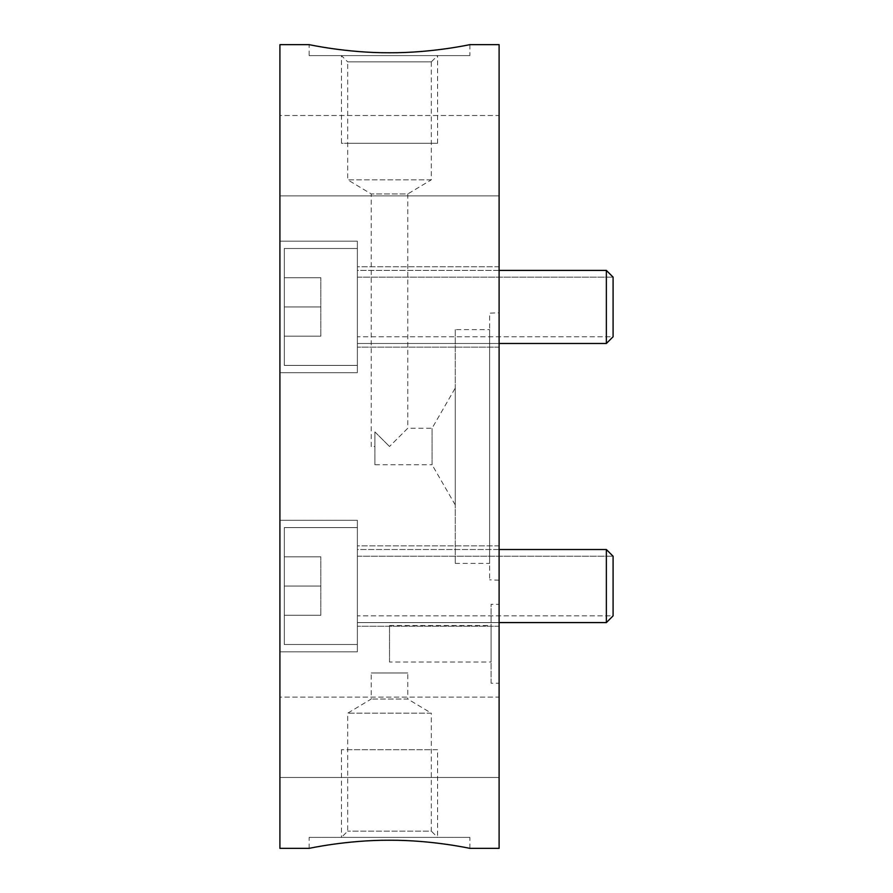 <?xml version="1.0" encoding="UTF-8"?>
<svg xmlns="http://www.w3.org/2000/svg" width="893" height="893" viewBox="0 0 893 893"><rect width="100%" height="100%" fill="white"/><g stroke="black" fill="none" stroke-linecap="round" stroke-linejoin="round"><path stroke-width="0.67" stroke-dasharray="4.46 3.35" d="M499.109 44.65L499.109 848.35M499.109 115.521L499.109 195.891L499.109 115.521L499.109 195.891L499.109 115.521L279.911 115.521L279.911 195.891L279.911 115.521L279.911 195.891L279.911 115.521L499.109 115.521M499.109 697.109L499.109 777.479L499.109 697.109L499.109 777.479L499.109 697.109L279.911 697.109L279.911 777.479L279.911 697.109L279.911 777.479L279.911 697.109L499.109 697.109M499.109 683.223L499.109 604.315L499.109 683.223L491.072 683.223L491.072 604.315L499.109 604.315M499.109 312.796L499.109 580.204L499.109 312.796L489.61 313.164L489.61 579.836L489.61 313.164M499.109 266.761L499.109 347.131L499.109 266.761L499.109 347.131L499.109 266.761L357.367 266.761L357.367 347.131L357.367 266.761L357.367 347.131L357.367 266.761L499.109 266.761M499.109 545.869L499.109 626.239L499.109 545.869L499.109 626.239L499.109 545.869L357.367 545.869L357.367 626.239L357.367 545.869L357.367 626.239L357.367 545.869L499.109 545.869M469.885 44.65L469.885 55.612L309.145 55.612L309.145 44.65M469.885 55.612L309.145 55.612M279.911 44.65L279.911 848.35M279.911 241.188L279.911 372.705L279.911 241.188L279.911 372.705L279.911 241.188L357.367 241.188L357.367 372.705L279.911 372.705L357.367 372.705L357.367 241.188L279.911 241.188M279.911 520.295L279.911 651.812L279.911 520.295L279.911 651.812L279.911 520.295L357.367 520.295L357.367 651.812L279.911 651.812L357.367 651.812L357.367 520.295L279.911 520.295M279.911 195.891L499.109 195.891L279.911 195.891M279.911 777.479L499.109 777.479L279.911 777.479M357.367 248.5L357.367 365.404L357.367 248.5L284.298 248.5L284.298 365.404L357.367 365.404L357.367 248.5L357.367 365.404L284.298 365.404L284.298 248.5L284.298 365.404L284.298 248.5L357.367 248.5M284.298 336.17L284.298 277.723L284.298 336.17L320.833 336.17L320.833 277.723L320.833 336.17L284.298 336.17L284.298 306.946L320.833 306.946L320.833 277.723L320.833 306.946L284.298 306.946L284.298 277.723L320.833 277.723L284.298 277.723L284.298 336.17L320.833 336.17L284.298 336.17M357.367 241.188L357.367 372.705L357.367 241.188M284.298 306.946L320.833 306.946L284.298 306.946M284.298 277.723L320.833 277.723L284.298 277.723M357.367 527.596L357.367 644.5L357.367 527.596L284.298 527.596L284.298 644.5L357.367 644.5L357.367 527.596L357.367 644.5L284.298 644.5L284.298 527.596L284.298 644.5L284.298 527.596L357.367 527.596M284.298 615.277L284.298 556.83L284.298 615.277L320.833 615.277L320.833 556.83L320.833 615.277L284.298 615.277L284.298 586.054L320.833 586.054L320.833 556.83L320.833 586.054L284.298 586.054L284.298 556.83L320.833 556.83L284.298 556.83L284.298 615.277L320.833 615.277L284.298 615.277M357.367 520.295L357.367 651.812L357.367 520.295M284.298 586.054L320.833 586.054L284.298 586.054M284.298 556.83L320.833 556.83L284.298 556.83M309.145 848.35L309.145 837.388L469.885 837.388L309.145 837.388M469.885 848.35L469.885 837.388M437.57 749.718L341.45 749.718L437.57 749.718L437.57 837.388L341.439 837.388L437.57 837.388L341.439 837.388L347.701 831.126L347.701 713.172L371.242 699.04L371.242 672.998L407.777 672.998L371.242 672.998M341.45 749.718L341.45 837.388L437.57 837.388L431.319 831.126L347.701 831.126L431.319 831.126L431.319 713.172L347.701 713.172L431.33 713.172L407.777 699.04L371.242 699.04L407.777 699.04L407.777 672.998M437.57 143.282L437.57 55.612L341.439 55.612L437.57 55.612L341.439 55.612L347.701 61.874L431.319 61.874L437.581 55.612L341.45 55.612L341.45 143.282L437.57 143.282L341.45 143.282M431.319 61.874L347.701 61.874L347.701 179.828L431.319 179.828L431.319 61.874M431.319 179.828L347.701 179.828L371.242 193.96L407.777 193.96L431.319 179.828M455.263 388.053L455.263 504.947L455.263 388.053L432.067 428.238L407.777 428.238L389.515 446.5L407.777 428.238L407.777 193.96L371.242 193.96L371.242 446.5L374.893 446.5L374.893 431.888L374.893 464.762L374.893 431.888L389.515 446.5L374.893 431.888L374.893 446.5L371.242 446.5M455.263 504.947L432.067 464.762L432.067 428.238L432.067 464.762L374.893 464.762M455.263 329.595L455.263 563.405L455.263 329.595L489.61 329.595L489.61 563.405L455.263 563.405M489.61 329.595L489.61 563.405M499.109 580.204L489.61 579.836M491.072 683.223L491.072 604.315M491.072 662.037L491.072 625.502L491.072 662.037L389.515 662.037L389.515 625.502L491.072 625.502M389.515 662.037L389.515 625.502M499.109 347.131L357.367 347.131L499.109 347.131M499.109 270.412L357.367 270.412L357.367 343.481L357.367 270.412L357.367 343.481L357.367 270.412L357.367 343.481L606.358 343.481L606.358 270.412L357.367 270.412L357.367 343.481L499.109 343.481M606.358 270.412L606.358 343.481L613.089 336.761L613.089 277.143L613.089 336.761L613.089 277.143L606.358 270.412L606.358 343.481M613.089 277.143L613.089 336.761L357.367 336.761L357.367 277.143L357.367 336.761L357.367 277.143L613.089 277.143L613.089 336.761L357.367 336.761L357.367 277.143L613.089 277.143L613.089 336.761M499.109 626.239L357.367 626.239L499.109 626.239M499.109 549.519L357.367 549.519L357.367 622.588L357.367 549.519L357.367 622.588L357.367 549.519L357.367 622.588L606.358 622.588L606.358 549.519L357.367 549.519L357.367 622.588L499.109 622.588M606.358 549.519L606.358 622.588L613.089 615.857L613.089 556.239L613.089 615.857L613.089 556.239L606.358 549.519L606.358 622.588M613.089 556.239L613.089 615.857L357.367 615.857L357.367 556.239L357.367 615.857L357.367 556.239L613.089 556.239L613.089 615.857L357.367 615.857L357.367 556.239L613.089 556.239L613.089 615.857M357.367 270.412L357.367 343.481L357.367 270.412M357.367 549.519L357.367 622.588L357.367 549.519M347.701 749.718L431.319 749.718L347.701 749.718M431.319 143.282L347.701 143.282L431.319 143.282"/><path stroke-width="1.34" d="M469.885 44.65L499.109 44.65L499.109 848.35L469.885 848.35C470.901 848.618 432.458 839.989 389.259 840.235C345.959 840.067 308.185 848.618 309.145 848.35L279.911 848.35L279.911 44.65L309.145 44.65C308.208 44.382 345.87 52.921 389.203 52.765C432.424 53.022 470.912 44.382 469.885 44.65C470.834 44.382 433.06 52.933 389.761 52.765C346.562 53.011 308.118 44.382 309.145 44.65M309.145 848.35C308.118 848.618 346.596 839.978 389.817 840.235C433.15 840.079 470.812 848.618 469.885 848.35M613.089 277.143L613.089 336.761L613.089 277.143L606.358 270.412L606.358 343.481L499.109 343.481M606.358 270.412L499.109 270.412M613.089 336.761L606.358 343.481M613.089 556.239L613.089 615.857L613.089 556.239L606.358 549.519L606.358 622.588L499.109 622.588M606.358 549.519L499.109 549.519M613.089 615.857L606.358 622.588"/></g></svg>
